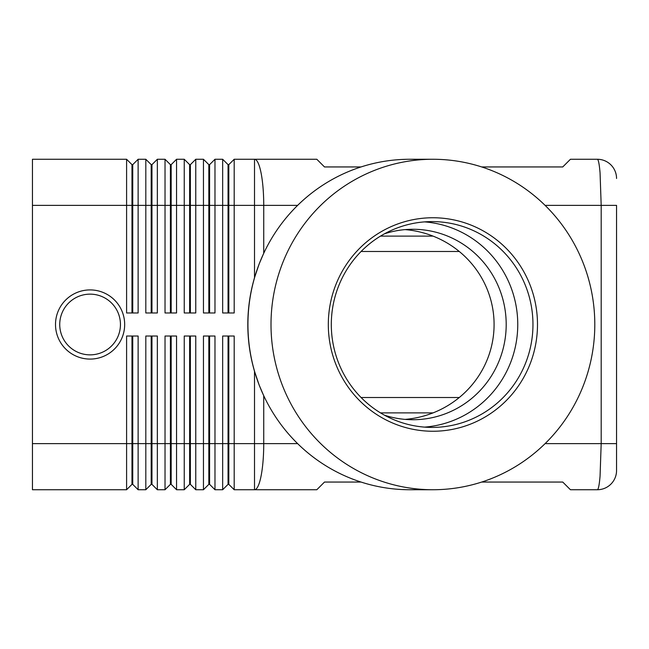 <?xml version="1.0" encoding="UTF-8"?>
<svg xmlns="http://www.w3.org/2000/svg" width="649" height="649" viewBox="0 0 649 649"><rect width="100%" height="100%" fill="white"/><g stroke="black" fill="none" stroke-linecap="round" stroke-linejoin="round"><path stroke-width="0.97" d="M124.673 324.5A34.584 34.584 0 0 1 90.089 359.084A34.584 34.584 0 0 1 55.506 324.5A34.584 34.584 0 0 1 90.089 289.916A34.584 34.584 0 0 1 124.673 324.5M384.508 233.794A95.225 93.294 -90 0 1 412.902 229.275A95.225 93.294 -90 0 1 506.196 324.5A95.225 93.294 -90 0 1 412.902 419.725A95.225 93.294 -90 0 1 384.508 415.206M481.704 166.947L562.748 166.947L570.439 159.265L597.34 159.265A19.21 19.21 0 0 1 610.92 164.887A19.21 19.21 0 0 0 597.34 159.265C598.394 159.467 599.295 163.97 600.057 172.764L601.185 205.376L616.55 205.376L616.55 470.525L616.55 443.624L601.185 443.624L600.057 476.236C599.295 485.03 598.394 489.533 597.34 489.735A19.21 19.21 0 0 0 610.92 484.113A19.21 19.21 0 0 1 597.34 489.735L570.439 489.735L562.748 482.053L481.704 482.053M270.049 407.88A164.919 161.577 -90 0 1 270.008 407.799A164.919 161.577 -90 0 1 263.737 395.752L259.146 385.019L254.513 371.317A174.192 170.557 0 0 1 247.821 324.5A174.192 170.557 0 0 1 254.513 277.683L259.146 263.981L263.737 253.248A164.919 161.577 -90 0 1 270.008 241.201A164.919 161.577 -90 0 1 270.049 241.12M228.05 336.028L228.05 484.357L228.813 484.357L234.192 489.735L316.817 489.735L324.5 482.053L361.022 482.053M131.974 312.972L131.974 164.643L132.745 164.643L132.745 312.972M32.45 443.624L32.45 489.735L126.596 489.735L131.974 484.357L132.745 484.357L138.123 489.735L138.123 336.028L126.596 336.028L126.596 443.624L32.45 443.624L32.45 159.265L126.596 159.265L126.596 312.972L138.123 312.972L138.123 159.265L145.814 159.265L145.814 312.972L157.342 312.972L157.342 159.265L165.024 159.265L165.024 312.972L176.552 312.972L176.552 159.265L184.243 159.265L184.243 312.972L195.771 312.972L195.771 159.265L203.453 159.265L203.453 312.972L214.981 312.972L214.981 159.265L222.664 159.265L222.664 312.972L234.192 312.972L234.192 159.265L254.513 159.265A46.111 9.232 90 0 1 261.036 172.764A46.111 9.232 90 0 1 263.737 205.376L297.631 205.376M126.596 159.265L131.974 164.643M151.193 312.972L151.193 164.643L151.963 164.643L151.963 312.972M145.814 159.265L151.193 164.643M170.403 312.972L170.403 164.643L171.174 164.643L171.174 312.972M165.024 159.265L170.403 164.643M189.622 312.972L189.622 164.643L190.384 164.643L190.384 312.972M184.243 159.265L189.622 164.643M208.832 312.972L208.832 164.643L209.603 164.643L209.603 312.972M203.453 159.265L208.832 164.643M228.05 312.972L228.05 164.643L228.813 164.643L228.813 312.972M222.664 159.265L228.05 164.643M151.193 336.028L151.193 484.357L151.963 484.357L157.342 489.735L157.342 336.028L145.814 336.028L145.814 489.735L138.123 489.735L132.745 484.357L132.745 336.028M131.974 336.028L131.974 443.624L126.596 443.624L126.596 489.735M170.403 336.028L170.403 484.357L171.174 484.357L176.552 489.735L176.552 336.028L165.024 336.028L165.024 489.735L157.342 489.735L151.963 484.357L151.963 443.624L131.974 443.624L131.974 484.357M208.832 336.028L208.832 484.357L209.603 484.357L214.981 489.735L214.981 336.028L203.453 336.028L203.453 489.735L195.771 489.735L195.771 336.028L184.243 336.028L184.243 489.735L176.552 489.735L171.174 484.357L171.174 336.028M189.622 336.028L189.622 484.357L190.384 484.357L190.384 443.624L209.603 443.624L209.603 484.357L214.981 489.735L222.664 489.735L222.664 443.624L209.603 443.624L209.603 336.028M254.513 371.317L254.513 443.624L228.813 443.624L228.813 484.357L234.192 489.735L234.192 336.028L222.664 336.028L222.664 443.624L228.813 443.624L228.813 336.028M151.193 484.357L145.814 489.735L151.193 484.357M170.403 484.357L165.024 489.735L170.403 484.357M190.384 484.357L195.771 489.735L190.384 484.357M189.622 484.357L184.243 489.735L189.622 484.357M208.832 484.357L203.453 489.735L208.832 484.357M228.05 484.357L222.664 489.735L228.05 484.357M361.079 251.488L459.281 251.488M459.281 397.512L361.079 397.512M361.022 166.947L324.5 166.947L316.817 159.265L254.513 159.265L254.513 205.376L263.737 205.376L263.737 253.248M271.006 324.5A165.235 161.893 -90 0 1 432.899 159.265A165.235 161.893 -90 0 1 594.8 324.5A165.235 161.893 -90 0 1 432.899 489.735A165.235 161.893 -90 0 1 271.006 324.5M432.899 489.735L409.827 489.735A165.235 161.893 -90 0 1 270.098 407.961A165.235 161.893 -90 0 1 247.934 324.5A165.235 161.893 -90 0 1 270.098 241.039A165.235 161.893 -90 0 1 409.827 159.265L432.899 159.265M532.959 324.5A102.907 100.83 -90 0 1 432.129 427.407A102.907 100.83 -90 0 1 331.306 324.5A102.907 100.83 -90 0 1 432.129 221.593A102.907 100.83 -90 0 1 532.959 324.5M537.494 324.5A106.752 104.594 -90 0 1 432.899 431.252A106.752 104.594 -90 0 1 328.313 324.5A106.752 104.594 -90 0 1 432.899 217.748A106.752 104.594 -90 0 1 537.494 324.5M424.535 221.885A102.907 100.83 -90 0 1 517.756 324.5A102.907 100.83 -90 0 1 424.535 427.115M405.065 229.616A97.188 95.225 180 0 1 494.084 324.5A97.188 95.225 180 0 1 405.065 419.384M151.963 336.028L151.963 443.624L190.384 443.624L190.384 336.028M228.813 164.643L234.192 159.265M209.603 164.643L214.981 159.265M190.384 164.643L195.771 159.265M171.174 164.643L176.552 159.265M151.963 164.643L157.342 159.265M132.745 164.643L138.123 159.265M610.92 484.113A19.21 19.21 0 0 0 616.55 470.525A19.21 19.21 0 0 1 610.92 484.113M616.55 178.475A19.21 19.21 0 0 0 610.92 164.887A19.21 19.21 0 0 1 616.55 178.475M120.446 324.5A30.357 30.357 0 0 1 90.089 354.857A30.357 30.357 0 0 1 59.732 324.5A30.357 30.357 0 0 1 90.089 294.143A30.357 30.357 0 0 1 120.446 324.5M545.095 205.376L601.185 205.376L601.185 443.624L545.095 443.624M32.45 205.376L254.513 205.376L254.513 277.683M297.631 443.624L263.737 443.624A46.111 9.232 90 0 1 261.036 476.236A46.111 9.232 90 0 1 254.513 489.735L254.513 443.624L263.737 443.624L263.737 395.752M380.484 412.886L433.061 412.886M433.061 236.114L380.484 236.114"/></g></svg>
